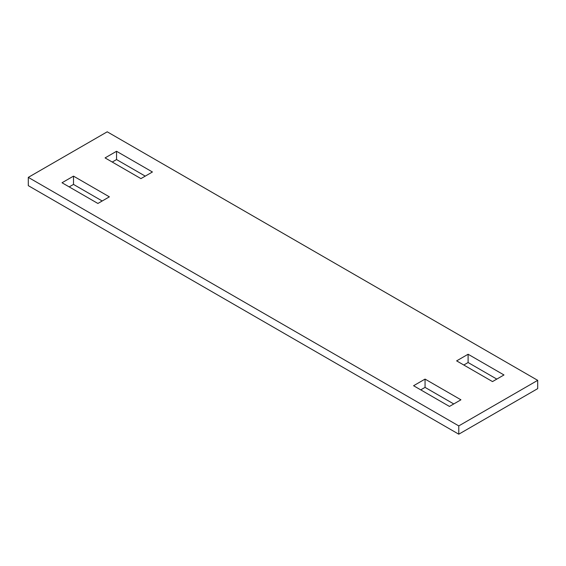 <?xml version="1.0" encoding="UTF-8"?>
<svg xmlns="http://www.w3.org/2000/svg" width="566" height="566" viewBox="0 0 566 566"><rect width="100%" height="100%" fill="white"/><g stroke="black" fill="none" stroke-linecap="round" stroke-linejoin="round"><path stroke-width="0.85" d="M73.502 176.132L62.019 182.754L97.897 203.47L109.372 196.841L73.502 176.132L73.502 184.417L102.198 200.987M458.778 434.193L28.3 185.655L28.3 177.37L107.222 131.807L537.7 380.345L537.7 388.63L458.778 434.193L458.778 425.908L537.7 380.345M73.502 184.417L69.194 186.9M145.25 176.132L116.546 159.562L112.245 162.046M496.807 379.1L468.103 362.53L463.802 365.013M425.059 379.1L460.929 399.808L449.454 406.438L413.576 385.729L425.059 379.1L425.059 387.385L453.755 403.954M425.059 387.385L420.75 389.868M458.778 425.908L28.3 177.37M116.546 151.278L152.424 171.986L140.941 178.615L105.071 157.907L116.546 151.278L116.546 159.562M468.103 354.245L456.628 360.875L492.498 381.583L503.981 374.961L468.103 354.245L468.103 362.53"/></g></svg>
